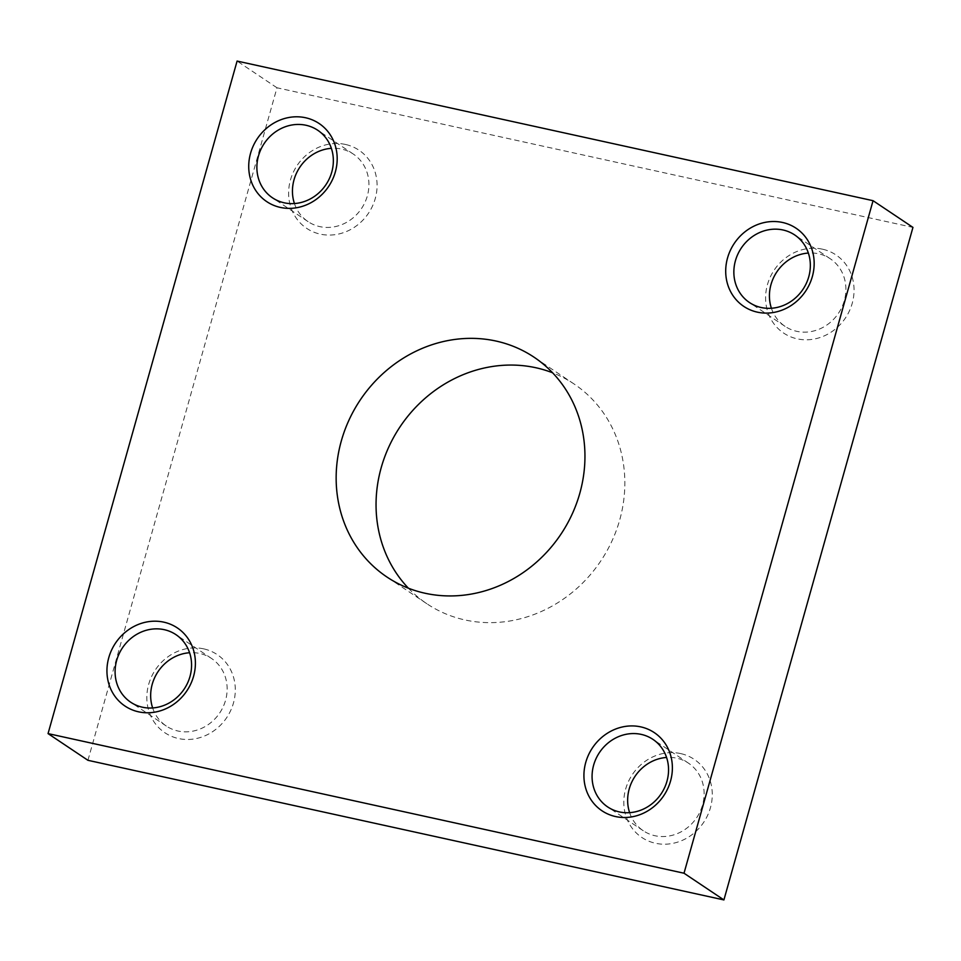 <?xml version="1.0" encoding="UTF-8"?>
<svg xmlns="http://www.w3.org/2000/svg" width="961" height="961" viewBox="0 0 961 961"><rect width="100%" height="100%" fill="white"/><g stroke="black" fill="none" stroke-linecap="round" stroke-linejoin="round"><path stroke-width="0.72" stroke-dasharray="4.8 3.6" d="M408.401 588.204A132.246 120.714 -56.2 0 0 426.876 603.748A132.246 120.714 -56.2 0 0 619.689 520.033A132.246 120.714 -56.2 0 0 574.017 383.956A132.246 120.714 -56.2 0 0 552.599 372.796M629.623 812.67A40.662 37.119 -56.2 0 0 643.269 830.748A40.662 37.119 -56.2 0 0 654.982 835.734A40.662 37.119 -56.2 0 0 700.137 811.528A40.662 37.119 -56.2 0 0 688.496 763.178A40.662 37.119 -56.2 0 0 676.784 758.193A40.662 37.119 -56.2 0 0 666.574 757.46M680.64 753.58A47.017 42.921 -56.2 0 0 625.647 789.101A47.017 42.921 -56.2 0 0 655.438 843.253A47.017 42.921 -56.2 0 0 710.443 807.72A47.017 42.921 -56.2 0 0 680.64 753.58M771.407 308.265A40.662 37.119 -56.2 0 0 785.041 326.344A40.662 37.119 -56.2 0 0 796.765 331.329A40.662 37.119 -56.2 0 0 841.92 307.124A40.662 37.119 -56.2 0 0 830.28 258.773A40.662 37.119 -56.2 0 0 818.568 253.788A40.662 37.119 -56.2 0 0 808.357 253.055M822.424 249.175A47.017 42.921 -56.2 0 0 767.431 284.696A47.017 42.921 -56.2 0 0 797.222 338.849A47.017 42.921 -56.2 0 0 852.227 303.316A47.017 42.921 -56.2 0 0 822.424 249.175M152.643 707.945A40.662 37.119 -56.2 0 0 166.289 726.035A40.662 37.119 -56.2 0 0 178.013 731.021A40.662 37.119 -56.2 0 0 223.156 706.815A40.662 37.119 -56.2 0 0 211.528 658.465A40.662 37.119 -56.2 0 0 199.804 653.48A40.662 37.119 -56.2 0 0 189.593 652.735M203.672 648.855A47.017 42.921 -56.2 0 0 148.667 684.388A47.017 42.921 -56.2 0 0 178.458 738.528A47.017 42.921 -56.2 0 0 233.463 703.008A47.017 42.921 -56.2 0 0 203.672 648.855M294.426 203.54A40.662 37.119 -56.2 0 0 308.073 221.631A40.662 37.119 -56.2 0 0 319.785 226.616A40.662 37.119 -56.2 0 0 364.94 202.411A40.662 37.119 -56.2 0 0 353.3 154.06A40.662 37.119 -56.2 0 0 341.587 149.075A40.662 37.119 -56.2 0 0 331.377 148.33M345.443 144.45A47.017 42.921 -56.2 0 0 290.45 179.983A47.017 42.921 -56.2 0 0 320.241 234.124A47.017 42.921 -56.2 0 0 375.246 198.603A47.017 42.921 -56.2 0 0 345.443 144.45M87.944 760.307L276.984 87.775L912.95 227.397M276.984 87.775L237.091 61.072M574.017 383.956L534.124 357.252M688.496 763.178L652.927 739.369M830.28 258.773L794.711 234.964M211.528 658.465L175.959 634.656M353.3 154.06L317.731 130.252M308.073 221.631L272.504 197.822M166.289 726.035L130.72 702.227M785.041 326.344L749.472 302.535M643.269 830.748L607.7 806.94M426.876 603.748L386.983 577.044"/><path stroke-width="1.44" d="M341.311 440.967A132.246 120.714 123.8 0 1 534.124 357.252A132.246 120.714 123.8 0 1 579.795 493.329A132.246 120.714 123.8 0 1 386.983 577.044A132.246 120.714 123.8 0 1 341.311 440.967M552.599 372.796A132.246 120.714 -56.2 0 0 381.205 467.671A132.246 120.714 -56.2 0 0 408.401 588.204M641.215 734.384A40.662 37.119 123.8 0 1 652.927 739.369A40.662 37.119 123.8 0 1 664.568 787.72A40.662 37.119 123.8 0 1 619.413 811.925A40.662 37.119 123.8 0 1 607.7 806.94A40.662 37.119 123.8 0 1 596.06 758.589A40.662 37.119 123.8 0 1 641.215 734.384M640.759 726.876A47.017 42.921 123.8 0 1 670.55 781.017A47.017 42.921 123.8 0 1 615.557 816.55A47.017 42.921 123.8 0 1 585.754 762.397A47.017 42.921 123.8 0 1 640.759 726.876M666.574 757.46A40.662 37.119 -56.2 0 0 629.623 812.67M782.987 229.979A40.662 37.119 123.8 0 1 794.711 234.964A40.662 37.119 123.8 0 1 806.351 283.315A40.662 37.119 123.8 0 1 761.196 307.52A40.662 37.119 123.8 0 1 749.472 302.535A40.662 37.119 123.8 0 1 737.844 254.184A40.662 37.119 123.8 0 1 782.987 229.979M782.542 222.471A47.017 42.921 123.8 0 1 812.333 276.612A47.017 42.921 123.8 0 1 757.328 312.145A47.017 42.921 123.8 0 1 727.537 257.992A47.017 42.921 123.8 0 1 782.542 222.471M808.357 253.055A40.662 37.119 -56.2 0 0 771.407 308.265M164.235 629.671A40.662 37.119 123.8 0 1 175.959 634.656A40.662 37.119 123.8 0 1 187.587 682.995A40.662 37.119 123.8 0 1 142.432 707.212A40.662 37.119 123.8 0 1 130.72 702.227A40.662 37.119 123.8 0 1 119.08 653.876A40.662 37.119 123.8 0 1 164.235 629.671M163.778 622.151A47.017 42.921 123.8 0 1 193.569 676.304A47.017 42.921 123.8 0 1 138.576 711.825A47.017 42.921 123.8 0 1 108.773 657.684A47.017 42.921 123.8 0 1 163.778 622.151M189.593 652.735A40.662 37.119 -56.2 0 0 152.643 707.945M306.018 125.266A40.662 37.119 123.8 0 1 317.731 130.252A40.662 37.119 123.8 0 1 329.371 178.59A40.662 37.119 123.8 0 1 284.216 202.807A40.662 37.119 123.8 0 1 272.504 197.822A40.662 37.119 123.8 0 1 260.863 149.472A40.662 37.119 123.8 0 1 306.018 125.266M305.562 117.747A47.017 42.921 123.8 0 1 335.353 171.899A47.017 42.921 123.8 0 1 280.36 207.42A47.017 42.921 123.8 0 1 250.557 153.279A47.017 42.921 123.8 0 1 305.562 117.747M331.377 148.33A40.662 37.119 -56.2 0 0 294.426 203.54M873.056 200.693L912.95 227.397L723.909 899.928L87.944 760.307L48.05 733.603L684.016 873.225L873.056 200.693L237.091 61.072L48.05 733.603M723.909 899.928L684.016 873.225"/></g></svg>
